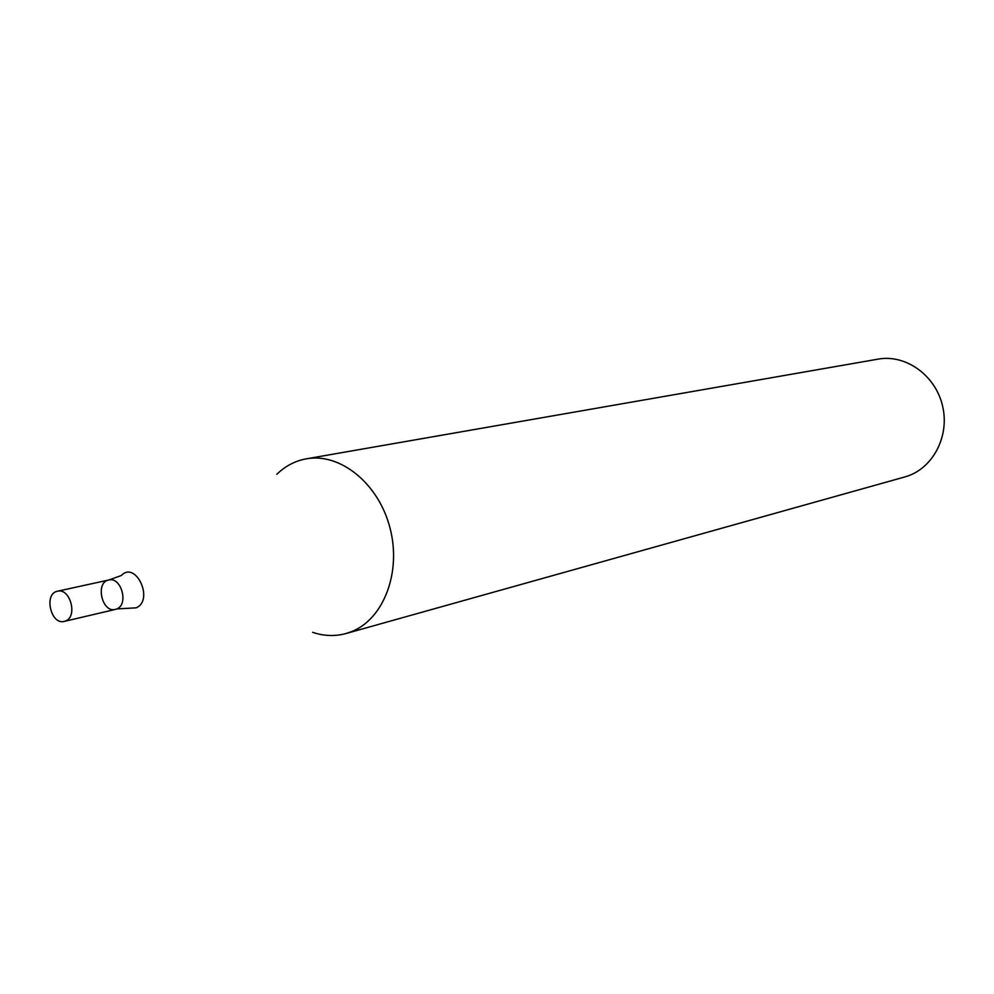 <?xml version="1.0" encoding="UTF-8"?>
<svg xmlns="http://www.w3.org/2000/svg" width="994" height="994" viewBox="0 0 994 994"><rect width="100%" height="100%" fill="white"/><g stroke="black" fill="none" stroke-linecap="round" stroke-linejoin="round"><path stroke-width="1.49" d="M345.949 633.538L904.875 476.921C932.124 469.553 949.829 437.161 942.672 406.422C935.876 375.608 905.932 354.013 878.162 359.12L306.351 458.818C340.159 452.531 378.49 483.395 389.921 527.665C401.725 571.823 383.846 618.964 351.615 631.612L345.949 633.538C335.003 636.52 323.895 636.11 312.601 632.308M276.792 474.312C285.328 466.012 295.181 460.843 306.351 458.818M116.832 608.924L115.428 609.397C101.972 613.273 94.952 582.31 108.756 580.011C121.181 576.458 128.984 604.352 116.832 608.924L136.166 607.831C154.368 600.326 135.83 560.194 121.293 575.526L108.756 580.011C121.181 576.458 128.984 604.352 116.832 608.924M65.728 620.902L64.312 621.387C50.744 625.301 43.55 593.542 57.478 591.231C69.99 587.64 77.979 616.268 65.728 620.902M64.312 621.387L115.428 609.397M57.478 591.231L108.756 580.011"/></g></svg>
